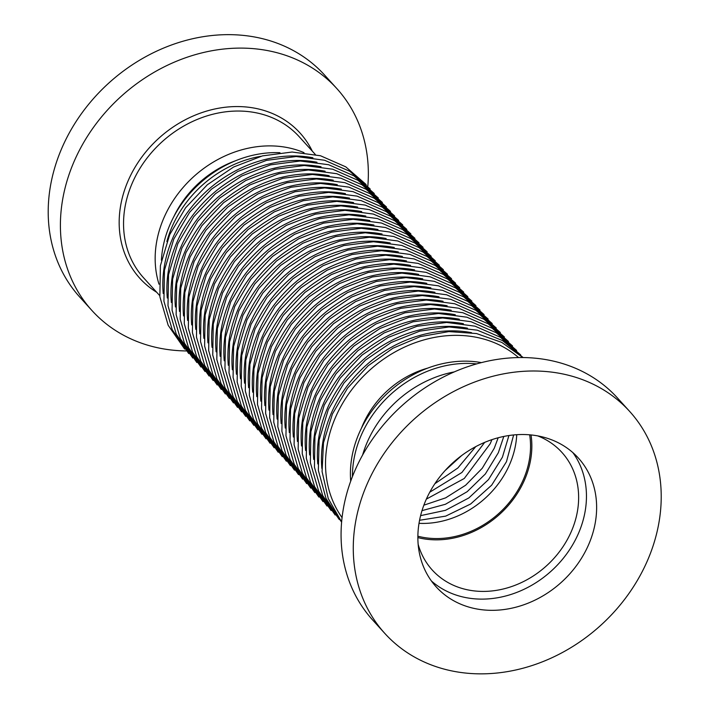 <?xml version="1.0" encoding="UTF-8"?>
<svg xmlns="http://www.w3.org/2000/svg" width="709" height="709" viewBox="0 0 709 709"><rect width="100%" height="100%" fill="white"/><g stroke="black" fill="none" stroke-linecap="round" stroke-linejoin="round"><path stroke-width="1.06" d="M417.876 536.208A86.126 72.469 137.8 0 0 523.029 480.33A86.126 72.469 137.8 0 0 529.658 434.821M419.019 523.331A86.126 72.469 137.8 0 0 509.301 465.193A86.126 72.469 137.8 0 0 516.737 434.706M427.616 368.148A87.526 73.647 137.8 0 0 363.168 424.044A87.526 73.647 137.8 0 0 361.448 428.156M481.429 362.618A105.029 88.368 137.8 0 0 359.569 432.171A105.029 88.368 137.8 0 0 350.707 481.181M476.678 363.894A105.029 88.368 137.8 0 0 361.608 434.413A105.029 88.368 137.8 0 0 352.444 476.572M279.949 152.701A105.029 88.368 137.8 0 0 170.426 223.636A105.029 88.368 137.8 0 0 161.395 260.238M260.815 156.317A105.029 88.368 137.8 0 0 172.464 225.879A105.029 88.368 137.8 0 0 166.854 241.539M186.29 350.946A165.25 139.035 -42.2 0 1 91.975 310.551A165.25 139.035 -42.2 0 1 103.877 114.114A165.25 139.035 -42.2 0 1 336.784 88.51A165.25 139.035 -42.2 0 1 367.811 186.307M91.975 310.551L79.78 297.098A165.25 139.035 -42.2 0 1 91.674 100.66A165.25 139.035 -42.2 0 1 324.58 75.057L336.784 88.51M159.002 284.185A105.029 88.368 -42.2 0 1 182.789 187.85A105.029 88.368 -42.2 0 1 304.019 152.648M629.645 411.406L617.45 397.953A165.25 139.035 137.8 0 0 428.147 385.767A165.25 139.035 137.8 0 0 345.744 570.453A165.25 139.035 137.8 0 0 372.642 619.994L384.845 633.447A165.25 139.035 137.8 0 0 574.148 645.624A165.25 139.035 137.8 0 0 656.543 460.939A165.25 139.035 137.8 0 0 629.645 411.406A165.25 139.035 137.8 0 0 440.351 399.22A165.25 139.035 137.8 0 0 357.948 583.915A165.25 139.035 137.8 0 0 384.845 633.447M454.274 371.906A105.029 88.368 137.8 0 0 362.591 455.054M418.159 544.344A87.526 73.647 137.8 0 0 432.251 570.018A87.526 73.647 137.8 0 0 532.512 576.47A87.526 73.647 137.8 0 0 576.16 478.646A87.526 73.647 137.8 0 0 561.909 452.413A87.526 73.647 137.8 0 0 537.732 435.893M417.867 537.59A87.526 73.647 137.8 0 0 499.774 514.185A87.526 73.647 137.8 0 0 531.032 434.945M420.579 558.116A95.928 80.711 137.8 0 0 436.195 586.875A95.928 80.711 137.8 0 0 546.081 593.947A95.928 80.711 137.8 0 0 593.92 486.737A95.928 80.711 137.8 0 0 578.305 457.979A95.928 80.711 137.8 0 0 468.41 450.906A95.928 80.711 137.8 0 0 420.579 558.116M431.418 580.981A95.928 80.711 137.8 0 0 539.646 580.254A95.928 80.711 137.8 0 0 583.746 475.526A95.928 80.711 137.8 0 0 572.907 452.661M312.908 157.761A119.732 100.74 137.8 0 0 173.262 236.921A119.732 100.74 137.8 0 0 163.221 293.526M316.976 162.246A119.732 100.74 137.8 0 0 177.33 241.406A119.732 100.74 137.8 0 0 167.289 298.01M321.044 166.73A119.732 100.74 137.8 0 0 181.398 245.89A119.732 100.74 137.8 0 0 171.356 302.495M325.112 171.215A119.732 100.74 137.8 0 0 185.466 250.374A119.732 100.74 137.8 0 0 175.424 306.979M329.18 175.699A119.732 100.74 137.8 0 0 189.533 254.859A119.732 100.74 137.8 0 0 179.492 311.464M333.248 180.183A119.732 100.74 137.8 0 0 193.601 259.343A119.732 100.74 137.8 0 0 183.56 315.948M337.316 184.668A119.732 100.74 137.8 0 0 197.669 263.828A119.732 100.74 137.8 0 0 187.628 320.433M341.383 189.152A119.732 100.74 137.8 0 0 201.737 268.312A119.732 100.74 137.8 0 0 191.696 324.917M345.451 193.637A119.732 100.74 137.8 0 0 205.805 272.797A119.732 100.74 137.8 0 0 195.764 329.401M349.519 198.121A119.732 100.74 137.8 0 0 209.873 277.281A119.732 100.74 137.8 0 0 199.832 333.886M353.587 202.606A119.732 100.74 137.8 0 0 213.941 281.765A119.732 100.74 137.8 0 0 203.9 338.379M357.655 207.09A119.732 100.74 137.8 0 0 218.009 286.25A119.732 100.74 137.8 0 0 207.967 342.864M361.723 211.574A119.732 100.74 137.8 0 0 222.077 290.734A119.732 100.74 137.8 0 0 212.035 347.348M365.791 216.059A119.732 100.74 137.8 0 0 226.144 295.219A119.732 100.74 137.8 0 0 216.103 351.832M369.859 220.543A119.732 100.74 137.8 0 0 230.212 299.703A119.732 100.74 137.8 0 0 220.171 356.317M373.927 225.028A119.732 100.74 137.8 0 0 234.28 304.188A119.732 100.74 137.8 0 0 224.239 360.801M377.994 229.512A119.732 100.74 137.8 0 0 238.348 308.672A119.732 100.74 137.8 0 0 228.307 365.286M382.062 233.997A119.732 100.74 137.8 0 0 242.416 313.156A119.732 100.74 137.8 0 0 232.366 369.77M386.13 238.481A119.732 100.74 137.8 0 0 246.484 317.641A119.732 100.74 137.8 0 0 236.434 374.255M390.198 242.965A119.732 100.74 137.8 0 0 250.552 322.125A119.732 100.74 137.8 0 0 240.502 378.739M394.257 247.45A119.732 100.74 137.8 0 0 254.611 326.61A119.732 100.74 137.8 0 0 244.57 383.223M398.325 251.934A119.732 100.74 137.8 0 0 258.679 331.094A119.732 100.74 137.8 0 0 248.637 387.708M402.393 256.419A119.732 100.74 137.8 0 0 262.747 335.579A119.732 100.74 137.8 0 0 252.705 392.192M406.461 260.903A119.732 100.74 137.8 0 0 266.814 340.063A119.732 100.74 137.8 0 0 256.773 396.677M410.529 265.388A119.732 100.74 137.8 0 0 270.882 344.547A119.732 100.74 137.8 0 0 260.841 401.161M414.597 269.881A119.732 100.74 137.8 0 0 274.95 349.032A119.732 100.74 137.8 0 0 264.909 405.645M418.664 274.365A119.732 100.74 137.8 0 0 279.018 353.516A119.732 100.74 137.8 0 0 268.977 410.13M422.732 278.85A119.732 100.74 137.8 0 0 283.086 358.001A119.732 100.74 137.8 0 0 273.045 414.614M426.8 283.334A119.732 100.74 137.8 0 0 287.154 362.485A119.732 100.74 137.8 0 0 277.113 419.099M430.868 287.819A119.732 100.74 137.8 0 0 291.222 366.97A119.732 100.74 137.8 0 0 281.181 423.583M434.936 292.303A119.732 100.74 137.8 0 0 295.29 371.454A119.732 100.74 137.8 0 0 285.248 428.068M439.004 296.787A119.732 100.74 137.8 0 0 299.358 375.938A119.732 100.74 137.8 0 0 289.316 432.552M443.072 301.272A119.732 100.74 137.8 0 0 303.425 380.423A119.732 100.74 137.8 0 0 293.384 437.036M447.14 305.756A119.732 100.74 137.8 0 0 307.493 384.907A119.732 100.74 137.8 0 0 297.452 441.521M451.208 310.241A119.732 100.74 137.8 0 0 311.561 389.392A119.732 100.74 137.8 0 0 301.52 446.005M455.275 314.725A119.732 100.74 137.8 0 0 315.629 393.876A119.732 100.74 137.8 0 0 305.588 450.49M459.343 319.21A119.732 100.74 137.8 0 0 319.697 398.361A119.732 100.74 137.8 0 0 309.656 454.974M463.411 323.694A119.732 100.74 137.8 0 0 323.765 402.854A119.732 100.74 137.8 0 0 313.724 459.459M467.479 328.178A119.732 100.74 137.8 0 0 327.833 407.338A119.732 100.74 137.8 0 0 317.792 463.943M471.547 332.663A119.732 100.74 137.8 0 0 331.901 411.823A119.732 100.74 137.8 0 0 321.859 468.427M518.554 357.566A119.732 100.74 137.8 0 0 335.969 416.307A119.732 100.74 137.8 0 0 342.066 517.641M173.67 216.936A95.228 80.126 -42.2 0 1 189.347 192.91A95.228 80.126 -42.2 0 1 235.663 160.713M315.319 154.482L299.207 136.722A105.029 88.368 137.8 0 0 151.177 152.993A105.029 88.368 137.8 0 0 143.608 277.839L159.72 295.609M156.698 292.276A108.14 90.991 -42.2 0 1 147.623 149.759A108.14 90.991 -42.2 0 1 312.297 151.15M426.366 499.109L464.271 478.478L490.203 443.754L491.913 439.651M423.876 505.171L445.642 497.86L465.618 485.24L482.253 468.259L494.27 448.239L498.179 437.763M422.006 510.631L445.42 504.267L467.169 491.691L485.337 473.993L498.338 452.723L503.798 436.443M420.605 515.638L445.456 510.329L468.853 497.931L488.474 479.621L502.406 457.208L508.92 435.539M419.568 520.273L445.695 516.125L470.634 504.002L491.656 485.178L506.474 461.692L513.635 434.954M429.787 492.17L461.931 472.46L484.672 442.389M434.874 483.706L457.863 467.975L475.757 446.626M445.146 470.519L461.63 455.568M184.668 349.085L168.166 325.263L159.862 296.734L160.394 265.724L169.69 234.661L185.581 207.79L207.365 184.73L233.58 167.032L262.463 155.883L292.099 152.036L320.495 155.758L345.744 166.837L366.119 184.508M188.736 353.569L172.234 329.747L163.93 301.219L164.461 270.218L173.758 239.146L189.649 212.275L211.433 189.214L237.648 171.516L266.531 160.367L296.167 156.521L324.562 160.243L349.812 171.321L370.187 189.002M192.804 358.054L176.302 334.231L167.998 305.703L168.529 274.702L177.826 243.63L193.717 216.759L215.501 193.699L241.707 176L270.599 164.851L300.235 161.005L328.63 164.727L353.88 175.805L374.255 193.486M196.872 362.538L180.37 338.716L172.065 310.188L172.597 279.186L181.894 248.115L197.784 221.243L219.568 198.183L245.775 180.485L274.667 169.336L304.303 165.489L332.698 169.212L357.948 180.29L378.322 197.971M200.939 367.023L184.437 343.2L176.133 314.672L176.665 283.671L185.962 252.599L201.852 225.728L223.636 202.668L249.843 184.969L278.734 173.82L308.371 169.974L336.766 173.696L362.015 184.774L382.39 202.455M205.007 371.516L188.505 347.685L180.201 319.156L180.733 288.155L190.03 257.083L205.92 230.212L227.704 207.152L253.911 189.454L282.802 178.305L312.439 174.458L340.834 178.181L366.083 189.259L386.458 206.939M209.075 376L192.573 352.178L184.269 323.641L184.801 292.64L194.089 261.568L209.988 234.697L231.772 211.637L257.979 193.938L286.87 182.789L316.506 178.943L344.902 182.665L370.151 193.743L390.526 211.424M213.143 380.485L196.641 356.662L188.337 328.125L188.86 297.124L198.157 266.052L214.056 239.181L235.84 216.121L262.046 198.423L290.938 187.273L320.574 183.427L348.97 187.149L374.219 198.228L394.594 215.908M217.211 384.969L200.709 361.147L192.405 332.61L192.928 301.609L202.225 270.537L218.124 243.666L239.899 220.605L266.114 202.907L295.006 191.758L324.642 187.912L353.038 191.643L378.287 202.712L398.662 220.393M221.279 389.454L204.777 365.631L196.473 337.094L196.996 306.093L206.292 275.021L222.192 248.15L243.967 225.09L270.182 207.4L299.074 196.242L328.71 192.396L357.106 196.127L382.355 207.196L402.73 224.877M225.347 393.938L208.845 370.116L200.541 341.578L201.064 310.577L210.36 279.506L226.26 252.634L248.035 229.574L274.25 211.885L303.142 200.727L332.778 196.88L361.173 200.612L386.423 211.681L406.798 229.362M229.415 398.423L212.913 374.6L204.609 346.063L205.131 315.062L214.428 283.99L230.319 257.119L252.103 234.059L278.318 216.369L307.21 205.211L336.846 201.365L365.241 205.096L390.491 216.165L410.865 233.846M233.483 402.907L216.981 379.085L208.676 350.547L209.199 319.546L218.496 288.474L234.387 261.603L256.171 238.552L282.386 220.853L311.278 209.696L340.914 205.849L369.309 209.58L394.558 220.65L414.933 238.33M237.55 407.391L221.048 383.569L212.744 355.032L213.267 324.031L222.564 292.959L238.454 266.088L260.238 243.036L286.454 225.338L315.345 214.18L344.982 210.334L373.377 214.065L398.618 225.134L419.001 242.815M241.618 411.876L225.116 388.053L216.812 359.516L217.335 328.515L226.632 297.443L242.522 270.572L264.306 247.521L290.522 229.822L319.413 218.664L349.05 214.818L377.445 218.549L402.685 229.619L423.069 247.299M245.686 416.36L229.184 392.538L220.88 364.001L221.403 333L230.7 301.928L246.59 275.057L268.374 252.005L294.589 234.307L323.481 223.149L353.117 219.303L381.513 223.034L406.753 234.103L427.128 251.784M249.754 420.845L233.252 397.022L224.948 368.485L225.471 337.484L234.768 306.412L250.658 279.541L272.442 256.49L298.657 238.791L327.549 227.633L357.185 223.787L385.581 227.518L410.821 238.587L431.196 256.268M253.822 425.329L237.32 401.507L229.016 372.969L229.539 341.968L238.836 310.897L254.726 284.025L276.51 260.974L302.725 243.276L331.617 232.118L361.253 228.271L389.649 232.003L414.889 243.072L435.264 260.752M257.89 429.814L241.379 405.991L233.084 377.454L233.607 346.453L242.903 315.381L258.794 288.51L280.578 265.458L306.793 247.76L335.685 236.611L365.321 232.756L393.717 236.487L418.957 247.556L439.332 265.237M261.958 434.298L245.447 410.476L237.152 381.938L237.675 350.937L246.971 319.865L262.862 292.994L284.646 269.943L310.861 252.244L339.753 241.095L369.389 237.24L397.784 240.971L423.025 252.041L443.4 269.721M266.026 438.782L249.515 414.96L241.211 386.423L241.742 355.422L251.039 324.35L266.93 297.479L288.714 274.427L314.929 256.729L343.821 245.58L373.457 241.725L401.852 245.456L427.093 256.525L447.468 274.206M270.094 443.267L253.583 419.444L245.279 390.907L245.81 359.906L255.107 328.834L270.998 301.963L292.782 278.912L318.997 261.213L347.889 250.064L377.525 246.209L405.92 249.94L431.161 261.009L451.536 278.69M274.153 447.751L257.651 423.929L249.346 395.392L249.878 364.391L259.175 333.319L275.065 306.448L296.849 283.396L323.065 265.698L351.956 254.549L381.593 250.694L409.988 254.425L435.229 265.494L455.603 283.175M278.22 452.236L261.718 428.413L253.414 399.876L253.946 368.875L263.243 337.803L279.133 310.932L300.917 287.881L327.133 270.182L356.024 259.033L385.652 255.178L414.056 258.909L439.296 269.978L459.671 287.659M282.288 456.72L265.786 432.898L257.482 404.36L258.014 373.359L267.311 342.287L283.201 315.416L304.985 292.365L331.2 274.667L360.092 263.518L389.72 259.662L418.124 263.393L443.364 274.463L463.739 292.143M286.356 461.204L269.854 437.382L261.55 408.845L262.082 377.844L271.379 346.772L287.269 319.901L309.053 296.849L335.268 279.151L364.16 268.002L393.787 264.147L422.192 267.878L447.432 278.947L467.807 296.628M290.424 465.689L273.922 441.867L265.618 413.338L266.15 382.328L275.447 351.256L291.337 324.385L313.121 301.334L339.336 283.635L368.228 272.486L397.855 268.631L426.26 272.362L451.5 283.432L471.875 301.112M294.492 470.173L277.99 446.351L269.686 417.823L270.218 386.813L279.514 355.741L295.405 328.87L317.189 305.818L343.404 288.12L372.296 276.971L401.923 273.116L430.319 276.847L455.568 287.916L475.943 305.597M298.56 474.658L282.058 450.835L273.754 422.307L274.286 391.297L283.582 360.225L299.473 333.354L321.257 310.303L347.472 292.604L376.355 281.455L405.991 277.609L434.387 281.331L459.636 292.4L480.011 310.081M302.628 479.142L286.126 455.32L277.822 426.791L278.353 395.782L287.65 364.71L303.541 337.839L325.325 314.787L351.54 297.089L380.423 285.94L410.059 282.093L438.454 285.816L463.704 296.885L484.079 314.566M306.696 483.627L290.194 459.804L281.89 431.276L282.421 400.266L291.718 369.194L307.609 342.323L329.393 319.272L355.608 301.573L384.491 290.424L414.127 286.578L442.522 290.3L467.772 301.369L488.146 319.05M310.764 488.111L294.262 464.289L285.957 435.76L286.489 404.75L295.786 373.678L311.676 346.807L333.46 323.756L359.676 306.058L388.559 294.909L418.195 291.062L446.59 294.784L471.839 305.854L492.214 323.534M314.831 492.595L298.329 468.773L290.025 440.245L290.557 409.235L299.854 378.163L315.744 351.292L337.528 328.24L363.744 310.542L392.626 299.393L422.263 295.547L450.658 299.269L475.907 310.338L496.282 328.019M318.899 497.08L302.397 473.257L294.093 444.729L294.625 413.719L303.922 382.647L319.812 355.785L341.596 332.725L367.811 315.026L396.694 303.877L426.331 300.031L454.726 303.753L479.975 314.823L500.35 332.503M322.967 501.564L306.465 477.742L298.161 449.214L298.693 418.204L307.99 387.132L323.88 360.269L345.664 337.209L371.879 319.511L400.762 308.362L430.398 304.516L458.794 308.238L484.043 319.307L504.418 336.988M327.035 506.049L310.533 482.226L302.229 453.698L302.761 422.688L312.057 391.616L327.948 364.754L349.732 341.694L375.938 323.995L404.83 312.846L434.466 309L462.862 312.722L488.111 323.791L508.486 341.472M331.103 510.533L314.601 486.711L306.297 458.182L306.829 427.173L316.125 396.101L332.016 369.238L353.8 346.178L380.006 328.48L408.898 317.331L438.534 313.484L466.93 317.207L492.179 328.276L512.554 345.957M335.171 515.018L318.669 491.195L310.365 462.667L310.897 431.657L320.193 400.585L336.084 373.723L357.868 350.663L384.074 332.964L412.966 321.815L442.602 317.969L470.998 321.691L496.247 332.76L516.622 350.441M339.239 519.502L322.737 495.68L314.433 467.151L314.964 436.141L324.252 405.078L340.152 378.207L361.936 355.147L388.142 337.449L417.034 326.3L446.67 322.453L475.065 326.175L500.315 337.254L520.69 354.925M341.614 522.196L326.016 498.462L318.341 470.351L319.139 439.961L328.32 409.563L343.998 382.975L365.445 360.101L391.262 342.438L419.755 331.138L449.063 326.955L477.263 330.164L502.521 340.595L523.136 357.549M341.632 521.948L328.258 498.578L322.081 471.574L323.49 442.762L332.388 414.047L347.525 388.195L368.131 365.791L392.937 348.225L420.419 336.589L448.877 331.59L476.563 333.558L501.759 342.394L522.888 357.549"/></g></svg>
